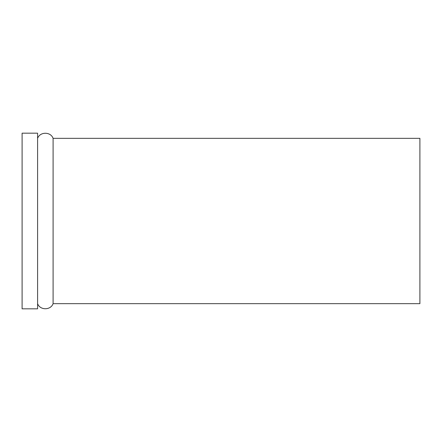 <?xml version="1.0" encoding="UTF-8"?>
<svg xmlns="http://www.w3.org/2000/svg" width="442" height="442" viewBox="0 0 442 442"><rect width="100%" height="100%" fill="white"/><g stroke="black" fill="none" stroke-linecap="round" stroke-linejoin="round"><path stroke-width="0.66" d="M53.095 303.66L419.9 303.66L419.9 138.34L53.095 138.34L53.095 303.66C50.697 310.428 40.001 310.428 37.598 303.66M37.598 308.825L37.598 133.175L22.1 133.175L22.1 308.825L37.598 308.825M37.598 138.34C40.001 131.572 50.692 131.572 53.095 138.34"/></g></svg>

